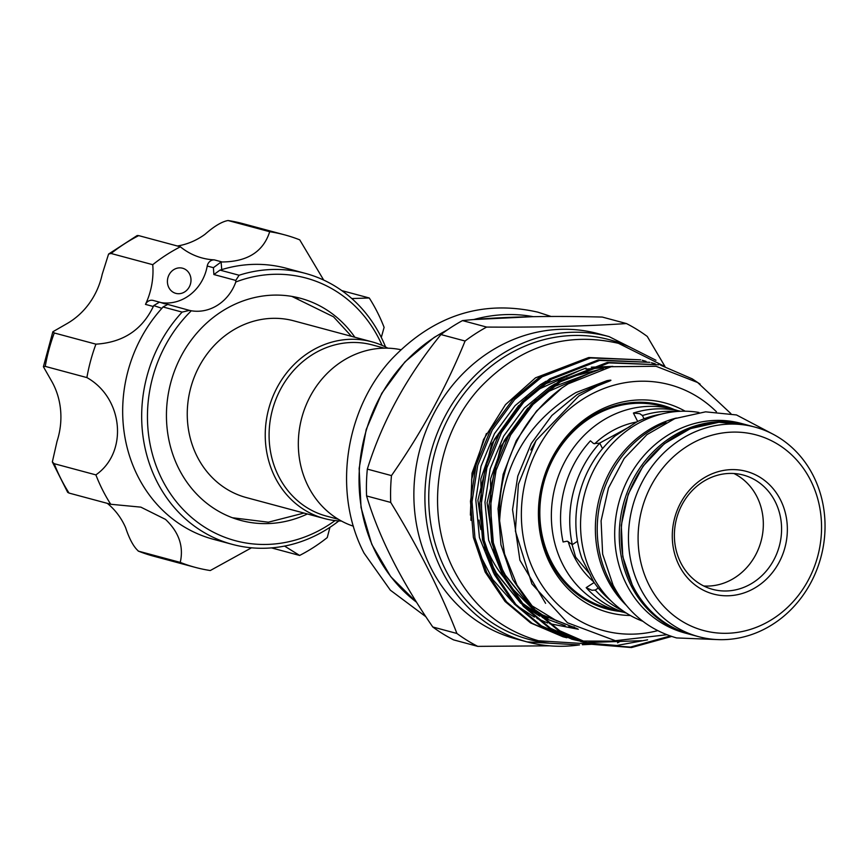 <?xml version="1.0" encoding="UTF-8"?>
<svg xmlns="http://www.w3.org/2000/svg" width="868" height="868" viewBox="0 0 868 868"><rect width="100%" height="100%" fill="white"/><g stroke="black" fill="none" stroke-linecap="round" stroke-linejoin="round"><path stroke-width="1.3" d="M746.632 424.875A108.5 97.52 105 0 0 745.71 424.615L741.12 423.389A108.5 97.52 105 0 0 636.797 464.619A108.5 97.52 105 0 0 626.381 584.197A108.5 97.52 105 0 0 684.819 632.956L689.42 634.193A108.5 97.52 105 0 0 690.331 634.432M745.71 424.615A108.5 97.52 105 0 0 641.387 465.845A108.5 97.52 105 0 0 630.982 585.433A108.5 97.52 105 0 0 689.42 634.193M354.838 337.229A115.01 103.368 105 0 0 336.556 317.135A115.01 103.368 105 0 0 300.458 298.277A115.01 103.368 105 0 0 178.591 361.283A115.01 103.368 105 0 0 204.696 501.585A115.01 103.368 105 0 0 240.794 520.431A115.01 103.368 105 0 0 307.37 513.975M236.226 519.086A115.01 103.368 105 0 0 238.993 519.628M171.745 291.236A13.02 11.707 105 0 0 175.824 293.362A13.02 11.707 105 0 0 189.625 286.234A13.02 11.707 105 0 0 186.674 270.349A13.02 11.707 105 0 0 182.584 268.223A13.02 11.707 105 0 0 168.783 275.351A13.02 11.707 105 0 0 171.745 291.236M323.688 280.071L299.731 239.85A172.157 154.721 105 0 0 284.65 234.859A172.157 154.721 105 0 0 269.698 231.713C263.34 251.644 247.478 261.735 222.121 261.973L221.112 261.984L221.731 269.623L219.973 270.111L239.091 275.243A140.334 126.12 -75 0 1 305.189 273.333A140.334 126.12 -75 0 1 349.229 296.335A140.334 126.12 -75 0 1 385.566 346.983M382.094 345.377A135.994 122.214 105 0 0 348.578 300.306A135.994 122.214 105 0 0 235.803 281.991L235.781 280.418L213.886 274.538L213.409 267.68L221.112 261.984M239.091 275.243L235.781 280.418M235.803 281.991A43.4 39.006 105 0 1 191.318 310.777A135.994 122.214 105 0 0 192.674 518.402A135.994 122.214 105 0 0 335.037 520.583M338.835 520.93A140.334 126.12 -75 0 1 232.385 544.388A140.334 126.12 -75 0 1 188.356 521.397A140.334 126.12 -75 0 1 182.117 312.1L163 306.968L161.882 308.346A140.334 126.12 105 0 0 169.347 516.286A140.334 126.12 105 0 0 213.387 539.288L232.385 544.388M305.189 273.333L286.19 268.234A140.334 126.12 105 0 0 221.731 269.623M161.882 308.346L153.744 305.579L153.311 306.491C142.102 329.916 122.974 342.48 95.936 344.162A172.157 154.721 105 0 0 86.887 377.58C123.256 397.88 128.464 452.261 95.881 474.883A172.157 154.721 105 0 0 110.724 504.265L140.855 507.14L165.528 519.411C178.949 532.171 183.864 546.504 180.251 562.399A172.157 154.721 105 0 0 195.333 567.39A172.157 154.721 105 0 0 210.284 570.536L251.492 547.806M284.563 546.081L299.623 555.444A172.157 154.721 105 0 0 327.247 537.574L329.949 527.321M381.302 337.457L384.101 327.366A172.157 154.721 105 0 0 369.258 297.984L351.941 298.549M324.393 518.543L246.403 497.592A91.509 82.232 -75 0 1 217.684 482.597A91.509 82.232 -75 0 1 230.899 331.554A91.509 82.232 -75 0 1 293.872 320.856L371.862 341.808A91.509 82.232 105 0 0 308.899 352.506A91.509 82.232 105 0 0 265.662 444.199A91.509 82.232 105 0 0 324.393 518.543A91.509 82.232 105 0 0 341.45 521.05M384.383 348.166L372.339 344.921A88.612 79.639 105 0 0 311.362 355.294A88.612 79.639 105 0 0 269.492 444.08A88.612 79.639 105 0 0 326.368 516.08L338.411 519.314M353.417 526.214A91.509 82.232 -75 0 1 298.559 450.763A91.509 82.232 -75 0 1 341.981 361.392A91.509 82.232 -75 0 1 400.832 349.706M685.199 411.215A108.5 97.52 105 0 0 590.175 415.588A108.5 97.52 105 0 0 540.645 536.196A108.5 97.52 105 0 0 630.342 615.477M674.295 409.566A105.527 94.84 105 0 0 589.264 417.53A105.527 94.84 105 0 0 540.297 530.413A105.527 94.84 105 0 0 620.077 611.441M716.458 411.779A127.314 114.413 105 0 0 582.113 399.627A127.314 114.413 105 0 0 527.885 555.954A127.314 114.413 105 0 0 657.673 630.645M666.808 634.736L615.379 640.714L567.477 622.768L531.889 583.914L515.397 531.107L518.391 484.246L536.099 440.467L578.858 395.96L597.488 385.88L607.155 381.996C612.244 380.119 612.168 379.685 606.906 380.705L575.875 392.586C528.33 421.164 502.908 463.903 499.61 520.8L504.568 553.99L517.024 585.119L536.077 611.354L559.73 630.765L590.609 644.208L558.167 630.342L532.605 608.869L512.728 579.466L500.944 544.833L498.037 508.691L503.169 474.297L516.286 440.651L536.587 410.998L561.987 387.92L568.149 383.862L611.126 366.719L656.045 366.274L697.644 382.517L730.899 413.624M561.987 387.92A143.806 129.234 105 0 0 499.61 520.8M563.039 636.797L530.598 622.931L505.035 601.459L485.158 572.066L473.375 537.422L470.467 501.292L476.131 464.944L490.67 429.638L513.031 399.182L540.558 376.365L588.916 357.529L640.671 359.851L590.49 357.952L542.131 376.788L514.594 399.595L492.243 430.061L477.704 465.367L472.04 501.715L474.948 537.845L486.731 572.479L506.597 601.882L532.16 623.354L563.039 636.797L566.869 637.763M646.042 361.359L642.244 360.274M572.229 639.271L539.788 625.405L514.225 603.933L494.348 574.529L482.565 539.896L479.657 503.755L485.32 467.407L499.859 432.112L522.221 401.645L549.748 378.839L598.106 359.992L649.861 362.325L599.68 360.415L551.321 379.262L523.784 402.068L501.433 432.535L486.894 467.83L481.23 504.178L484.138 540.308L495.921 574.952L515.787 604.356L541.35 625.828L572.229 639.271L576.059 640.226M655.231 363.833L651.434 362.748M581.419 641.734L548.977 627.868L523.415 606.396L503.538 577.003L491.755 542.359L488.847 506.228L494.51 469.881L509.049 434.575L531.411 404.119L558.938 381.302L607.296 362.466L659.051 364.788L608.869 362.889L560.511 381.725L532.974 404.531L510.623 434.998L496.084 470.304L490.42 506.652L493.328 542.782L505.111 577.415L524.977 606.819L550.54 628.291L581.419 641.734L585.249 642.7M700.161 384.155L692.252 378.86L660.624 365.211M619.568 641.137L580.757 641.072M579.954 640.931L576.081 640.161M575.278 639.987L571.448 639.054M576.851 640.41L580.725 641.202M641.799 640.682L585.271 642.624M584.468 642.45L580.638 641.528M586.041 642.873L616.812 645.488L647.604 639.825M670.183 635.973L630.428 647.083L589.828 643.991M590.609 644.208L631.513 647.55L671.626 636.461M588.547 357.594L535.513 377.819L505.469 404.651L483.541 439.512L471.671 479.255L470.923 520.366M609.076 336.61L598.052 333.648A158.052 142.048 105 0 0 489.281 352.137A158.052 142.048 105 0 0 414.6 510.503A158.052 142.048 105 0 0 516.048 638.935L527.071 641.897A158.052 142.048 -75 0 1 425.635 513.465A158.052 142.048 -75 0 1 500.315 355.099A158.052 142.048 -75 0 1 609.076 336.61L655.969 360.253M549.411 645.825L477.747 646.367A178.309 160.254 -75 0 1 456.926 633.477C440.553 591.368 418.495 547.686 390.73 502.431A178.309 160.254 -75 0 1 391.479 475.599C421.555 432.503 446.087 387.649 465.085 341.026A178.309 160.254 -75 0 1 475.642 333.616A178.309 160.254 -75 0 1 486.644 327.073C538.67 327.431 585.271 326.26 626.446 323.558A178.309 160.254 -75 0 1 647.257 336.437L664.964 366.47M619.361 641.843A178.309 160.254 -75 0 1 617.539 642.841M626.446 323.558L602.294 317.07C546.07 315.616 499.48 316.787 462.503 320.596A178.309 160.254 105 0 0 451.501 327.127A178.309 160.254 105 0 0 440.933 334.549C406.712 376.636 382.18 421.501 367.327 469.111A178.309 160.254 105 0 0 366.578 495.954C378.871 536.977 400.929 580.659 432.774 626.989A178.309 160.254 105 0 0 453.595 639.879L477.747 646.367M679.134 565.491A63.505 57.082 -75 0 1 702.592 478.789A63.505 57.082 -75 0 1 780.506 499.903A63.505 57.082 -75 0 1 757.048 586.605A63.505 57.082 -75 0 1 679.134 565.491M775.2 501.65A59.165 53.176 105 0 0 743.333 475.056A59.165 53.176 105 0 0 686.436 497.548A59.165 53.176 105 0 0 680.762 562.757A59.165 53.176 105 0 0 712.628 589.35A59.165 53.176 105 0 0 769.525 566.869A59.165 53.176 105 0 0 775.2 501.65M568.215 541.556A90.055 80.941 105 0 0 574.171 556.703A90.055 80.941 105 0 0 593.636 581.744M590.262 574.529L575.614 557.082L571.958 544.269M733.959 473.516A59.165 53.176 -75 0 1 756.95 496.746A59.165 53.176 -75 0 1 754.129 557.592A59.165 53.176 -75 0 1 703.753 585.987M642.841 621.282A108.5 97.52 -75 0 1 592.258 575.039A108.5 97.52 -75 0 1 600.114 459.194A108.5 97.52 -75 0 1 698.924 412.452M813.338 475.848A108.5 97.52 -75 0 1 802.933 595.437A108.5 97.52 -75 0 1 698.61 636.667A108.5 97.52 -75 0 1 640.172 587.907A108.5 97.52 -75 0 1 650.577 468.319A108.5 97.52 -75 0 1 754.9 427.089A108.5 97.52 -75 0 1 813.338 475.848M649.004 584.989A101.274 91.01 105 0 0 773.236 618.656A101.274 91.01 105 0 0 810.636 480.405A101.274 91.01 105 0 0 686.404 446.749A101.274 91.01 105 0 0 649.004 584.989M661.308 414.123A104.529 93.939 105 0 0 636.949 421.805L615.282 435.823A104.529 93.939 105 0 0 582.027 558.764L593.669 581.82A104.529 93.939 105 0 0 611.115 600.992M602.533 448.626L599.766 443.168L593.582 443.559L590.446 440.836A104.529 93.939 105 0 0 563.093 541.968L567.173 541.176L572.327 544.627L577.47 541.296M598.291 588.027L594.949 590.262M622.757 610.692A104.529 93.939 105 0 1 595.242 590.001L591.987 590.294L586.171 587.658A104.529 93.939 105 0 0 626.414 613.134M680.631 411.28A104.529 93.939 105 0 0 633.412 413.038L639.759 413.678L642.428 415.566L644.056 418.777M642.298 415.197L642.428 415.566A104.529 93.939 105 0 1 676.248 411.551M677.713 410.618A104.529 93.939 105 0 0 673.156 409.251L661.633 406.148A104.529 93.939 105 0 0 561.129 445.87A104.529 93.939 105 0 0 551.104 561.075A104.529 93.939 105 0 0 607.405 608.045L618.927 611.137A104.529 93.939 105 0 0 623.56 612.244M673.156 409.251A104.529 93.939 105 0 0 572.663 448.973A104.529 93.939 105 0 0 562.627 564.167A104.529 93.939 105 0 0 618.927 611.137M666.006 422.532A108.5 97.52 105 0 0 608.924 579.509A108.5 97.52 105 0 0 619.405 596.066M599.766 443.168A104.529 93.939 105 0 0 572.327 544.627M599.3 443.288L630.168 426.481M637.665 421.468L633.412 413.038M586.171 587.658L594.135 582.504M636.7 421.989A90.055 80.941 105 0 0 594.71 443.765M486.644 327.073L462.503 320.596M591.075 644.327L582.341 644.729M456.926 633.477L432.774 626.989M366.578 495.954L390.73 502.431M391.479 475.599L367.327 469.111M440.933 334.549L465.085 341.026M479.06 520.073A121.455 109.151 105 0 0 480.85 529.621M484.713 543.021A121.455 109.151 105 0 0 503.657 577.231M478.507 551.809L492.677 579.444L512.608 602.099M517.361 606.059L534.341 617.094M537.01 618.45L547.719 623.007M549.596 623.669L578.338 629.267M387.887 348.187A91.509 82.232 105 0 0 371.862 341.808M160.667 302.541A43.4 39.006 105 0 0 207.224 266.031A7.237 6.499 -75 0 1 214.287 259.868A70.883 63.711 105 0 1 202.049 257.959A70.883 63.711 105 0 1 180.37 246.805L138.706 235.619A172.157 154.721 105 0 0 111.082 253.489L108.576 254.064L102.207 274.288A70.883 63.711 -75 0 1 66.912 323.666L52.861 331.75L54.272 332.976A172.157 154.721 105 0 0 45.234 366.383L43.4 366.741L51.451 380.835A70.883 63.711 -75 0 1 57.038 441.291L52.34 461.939L54.217 463.696A172.157 154.721 105 0 0 69.06 493.078L67.693 492.373L52.34 461.939M108.576 254.064L137.177 235.543L138.706 235.619M269.698 231.713L228.045 220.526C221.904 221.6 214.212 226.201 204.967 234.338A70.883 63.711 -75 0 1 177.387 246.002M228.045 220.526L242.986 223.673A172.157 154.721 105 0 0 228.045 220.526M95.936 344.162L54.272 332.976M153.311 306.491L145.477 304.386A70.883 63.711 105 0 0 152.746 264.686L111.082 253.489M191.318 310.777L189.463 310.386L182.117 312.1M95.881 474.883L54.217 463.696M110.724 504.265L69.06 493.078M86.887 377.58L45.234 366.383M180.37 246.805A172.157 154.721 105 0 0 152.746 264.686M369.258 297.984L341.808 290.617M299.623 555.444L271.489 547.892M107.296 503.342A70.883 63.711 -75 0 1 125.621 527.668C129.506 539.375 133.824 547.22 138.587 551.213A172.157 154.721 105 0 0 153.669 556.204L138.218 551.093L180.251 562.399M153.744 305.579L159.484 302.14L189.463 310.386M145.477 304.386A7.237 6.499 -75 0 1 153.137 300.436L159.484 302.14M298.505 298.071A115.01 103.368 105 0 0 295.836 297.16M163 306.968L167.578 304.505M213.886 274.538L219.973 270.111M628.269 346.397A155.155 139.444 105 0 0 502.778 357.887A155.155 139.444 105 0 0 430.832 524.142A155.155 139.444 105 0 0 548.587 643.047M473.396 319.587L533.191 316.657A158.052 142.048 105 0 0 473.787 319.554M447.085 330.09A158.052 142.048 105 0 0 434.445 337.413A158.052 142.048 105 0 0 416.553 602.229M626.088 605.115A108.5 97.52 -75 0 1 607.079 579.021A108.5 97.52 -75 0 1 676.335 418.05M632.815 585.933A108.5 97.52 105 0 0 691.254 634.692C665.311 627.249 645.738 610.942 632.544 585.737L622.768 556.616L621.293 525.194L628.226 494.185L642.993 466.235L664.313 443.754L690.375 428.651L718.932 422.26L747.554 425.114A108.5 97.52 105 0 0 643.231 466.344A108.5 97.52 105 0 0 632.815 585.933M578.989 644.957A158.052 142.048 -75 0 1 527.071 641.897L579.499 644.924M565.187 625.676L542.25 617.452M539.766 616.171L524.706 606.515M520.713 603.303L493.1 568.865M485.147 550.54L477.899 500.293L491.679 443.798L526.833 396.969M543.433 384.665L586.041 368.032M591.303 367.197L612.851 366.394M577.535 628.823L542.391 614.87L533.896 608.978M529.903 605.777L502.29 571.339M494.337 553.003L487.089 502.767L500.869 446.271L536.023 399.432M552.623 387.128L598.388 369.974M574.366 627.065L568.822 626.262M493.588 572.967L479.429 537.552L475.783 499.729L481.024 466.224L494.456 433.696L515.104 405.616L540.504 384.6L546.07 381.258M577.046 628.562L540.276 614.294L536.587 611.897M533.082 609.401L509.624 585.802M502.778 575.441L488.619 540.026L484.973 502.192L490.214 468.698L503.646 436.159L524.294 408.09L549.694 387.063L555.26 383.732M566.739 377.992L603.303 368.553M545.603 603.325L519.91 560.218L512.543 509.603L517.784 476.098L531.216 443.57L551.864 415.49L577.263 394.473L606.906 380.705M214.287 259.868L222.121 261.973M213.409 267.68L207.224 266.031M551.104 316.473L537.867 312.165C482.586 299.612 433.935 315.171 391.913 358.842C344.607 409.631 332.574 493.067 364.093 553.187L390.35 590.186L425.884 616.725M774.267 434.846L736.487 414.947L705.586 411.833L674.837 418.615L646.931 434.64L624.19 458.456L608.49 488.011L601.09 520.811L602.642 554.11L613.058 585.119C627.217 612.211 648.396 629.821 676.584 637.937L719.257 639.651M664.345 366.274L618.439 343.316C566.001 331.435 519.943 346.137 480.264 387.399C435.682 435.28 424.365 513.78 454.083 570.526C472.93 606.58 501.086 629.994 538.54 640.779L589.611 643.937M470.38 515.115L472.008 473.19L486.416 433.501M291.865 296.4L333.529 316.809L351.475 336.328M303.995 513.064L268.342 522.2L232.407 517.751M416.607 602.327L390.698 576.623L371.775 544.334L361.034 507.498L359.135 468.416L366.198 429.53L381.779 393.28L404.9 361.923L434.119 337.435L447.899 329.525M691.254 634.692L698.61 636.667M747.554 425.114L754.9 427.089M536.099 440.456L530.804 449.96M592.117 372.101L545.256 392.933M527.863 407.993L504.232 440.651L490.485 478.995L491.635 541.762M498.937 562.898L505.903 576.222L526.258 601.253M530.315 604.801L557.148 621.13M607.947 367.403L585.9 369.074M580.41 370.18L536.066 390.459M518.684 405.519L494.445 439.338L480.785 479.093L482.445 539.299M489.747 560.435L496.995 574.215L517.068 598.779M521.125 602.338L536.554 613.047M539.115 614.468L547.958 618.656M43.4 366.741L52.861 331.75M242.986 223.673L284.65 234.859M153.669 556.204L195.333 567.39M164.953 303.865L159.734 302.216"/></g></svg>
